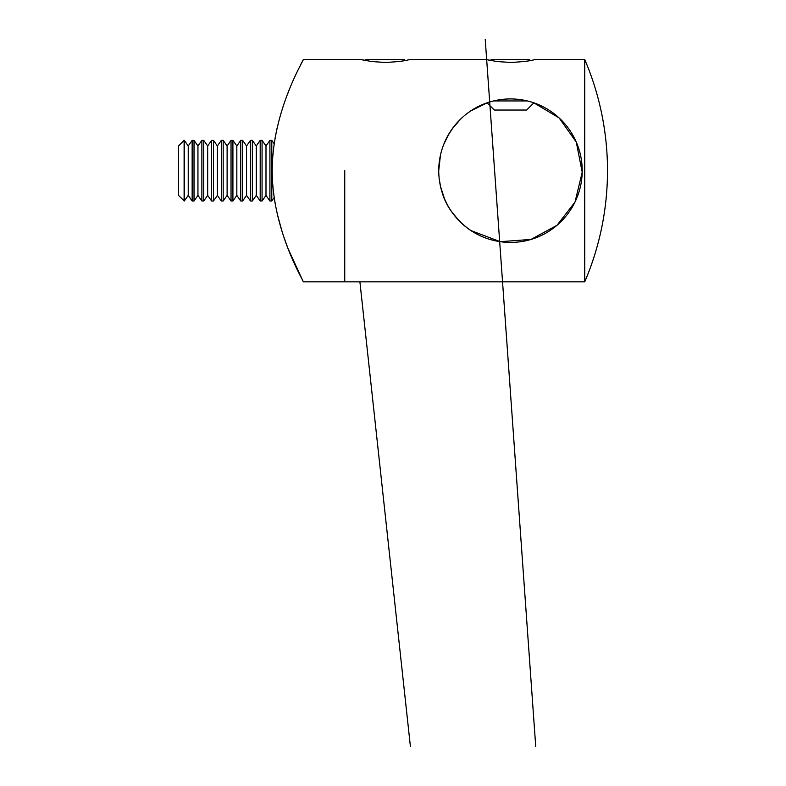 <?xml version="1.0" encoding="UTF-8"?>
<svg xmlns="http://www.w3.org/2000/svg" width="786" height="786" viewBox="0 0 786 786"><rect width="100%" height="100%" fill="white"/><g stroke="black" fill="none" stroke-linecap="round" stroke-linejoin="round"><path stroke-width="1.18" d="M344.749 170.67L344.749 281.84L344.749 170.67M438.726 170.67C438.922 130.849 470.814 99.026 510.33 98.928C549.905 98.879 582.102 130.731 582.23 170.67C582.121 210.51 549.954 242.383 510.635 242.422C471.02 242.432 438.942 210.746 438.726 170.67L440.465 154.98M584.745 170.67L584.745 281.84A282.96 282.96 0 0 0 584.745 59.51L584.745 170.67M584.745 59.51L534.883 59.51C531.061 60.866 522.916 61.848 510.458 62.448L496.899 61.534L486.072 59.51L409.575 59.51C405.743 60.866 397.608 61.848 385.15 62.448L371.591 61.534L360.764 59.51L365.038 60.443L365.971 59.51L404.368 59.51M486.072 59.51L490.346 60.443L491.279 59.51L529.676 59.51M440.465 186.351L444.621 199.153M449.582 208.614L452.029 212.279M460.625 222.271L467.169 227.881M471.02 230.603L500.21 241.685L530.982 239.435L556.989 225.307L575.008 202.051L582.21 172.252L576.295 142.099L559.141 117.949L533.851 102.838L526.649 110.04L494.306 110.04L487.104 102.838L470.785 110.905M443.746 144.319L449.631 132.647M451.979 129.13L460.802 118.902M469.832 111.553L467.876 112.938M463.16 116.741L459.535 120.15M453.325 127.293L447.666 135.988M439.846 158.084L438.735 169.953M439.187 178.786L440.74 187.549M442.479 193.572L443.874 197.355M444.788 199.526L447.607 205.244M452.097 212.387L459.574 221.239M459.672 221.338L460.783 222.428M467.326 227.999L469.802 229.787M472.121 231.31L472.121 231.31C470.421 230.622 449.317 216.445 442.508 193.661M440.641 187.147L439.207 178.923M274.176 143.769L271.789 140.36L271.789 200.99L274.176 197.581L275.11 203.358M277.222 213.792L282.007 231.359M283.481 235.908L285.279 241.076M285.573 241.892L287.214 246.313M288.423 249.417L303.308 281.84C304.526 282.38 272.329 231.182 272.211 170.975C272.192 110.187 304.526 59.068 303.308 59.51L303.17 59.785M302.158 61.74L300.478 65.081M298.945 68.176L297.796 70.553M288.324 92.188L287.254 94.949M283.55 105.236L282.42 108.704M277.153 127.853L275.11 137.982M527.386 100.942L493.569 100.942M265.992 145.96L262.072 140.36L262.072 200.99L265.992 195.39L265.992 145.96L269.912 140.36L269.912 200.99L271.789 200.99M256.275 145.96L252.345 140.36L252.345 200.99L256.275 195.39L256.275 145.96L260.195 140.36L260.195 200.99L262.072 200.99M246.549 145.96L242.628 140.36L242.628 200.99L246.549 195.39L246.549 145.96L250.479 140.36L250.479 200.99L252.345 200.99M236.832 145.96L232.911 140.36L232.911 200.99L236.832 195.39L236.832 145.96L240.752 140.36L240.752 200.99L242.628 200.99M227.115 145.96L223.185 140.36L223.185 200.99L227.115 195.39L227.115 145.96L231.035 140.36L231.035 200.99L232.911 200.99M217.388 145.96L213.468 140.36L213.468 200.99L217.388 195.39L217.388 145.96L221.308 140.36L221.308 200.99L223.185 200.99M207.671 145.96L203.741 140.36L203.741 200.99L207.671 195.39L207.671 145.96L211.591 140.36L211.591 200.99L213.468 200.99M197.944 145.96L194.024 140.36L194.024 200.99L197.944 195.39L197.944 145.96L201.874 140.36L201.874 200.99L203.741 200.99M188.227 145.96L184.307 140.36L184.307 200.99L188.227 195.39L188.227 145.96L192.148 140.36L192.148 200.99L194.024 200.99M184.111 200.99L184.111 140.36L178.51 145.96L178.51 195.39L184.307 200.99M485.217 39.3L535.747 746.7M359.9 281.84L410.43 746.7M303.308 281.84L584.745 281.84M303.308 59.51L360.764 59.51M269.912 140.36L271.789 140.36M265.992 195.39L269.912 200.99M260.195 140.36L262.072 140.36M256.275 195.39L260.195 200.99M250.479 140.36L252.345 140.36M246.549 195.39L250.479 200.99M240.752 140.36L242.628 140.36M236.832 195.39L240.752 200.99M231.035 140.36L232.911 140.36M227.115 195.39L231.035 200.99M221.308 140.36L223.185 140.36M217.388 195.39L221.308 200.99M211.591 140.36L213.468 140.36M207.671 195.39L211.591 200.99M201.874 140.36L203.741 140.36M197.944 195.39L201.874 200.99M192.148 140.36L194.024 140.36M188.227 195.39L192.148 200.99"/></g></svg>
